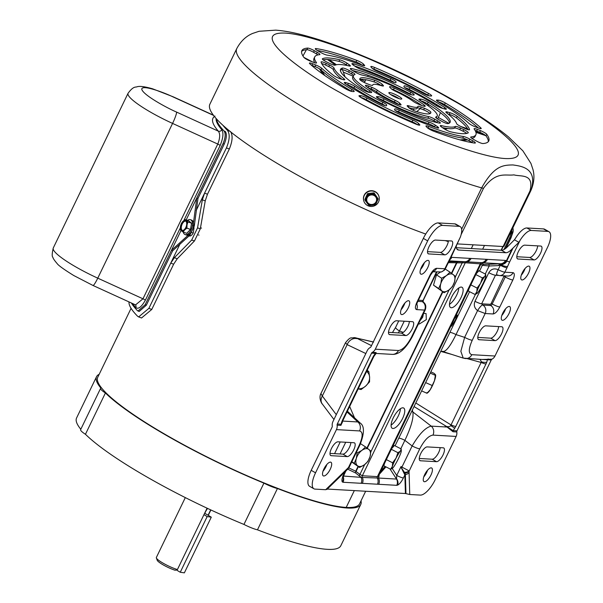 <?xml version="1.0" encoding="UTF-8"?>
<svg xmlns="http://www.w3.org/2000/svg" width="603" height="603" viewBox="0 0 603 603"><rect width="100%" height="100%" fill="white"/><g stroke="black" fill="none" stroke-linecap="round" stroke-linejoin="round"><path stroke-width="0.9" d="M210.681 509.867L208.08 515.248M185.309 497.603L156.35 557.496A14.208 2.367 25.8 0 0 156.365 557.941L157.202 560.255A12.414 2.073 25.8 0 0 163.368 564.981A12.414 2.073 25.8 0 0 175.209 570.272L177.418 569.549L207.078 508.193M156.365 557.941A14.208 2.367 25.8 0 0 163.421 563.353A14.208 2.367 25.8 0 0 177.418 569.549M203.957 514.653L207.168 516.575L211.291 517.163L204.786 513.289L205.133 512.573A26.841 23.427 98.2 0 1 207.583 508.427M322.65 73.996L319.462 68.802M303.897 57.383L312.814 62.071M321.603 70.461L324.7 75.45M335.404 65.079L327.474 59.531M306.399 49.725L302.962 55.996M347.094 89.651L346.635 88.34M340.944 72.074L340.371 70.43M329.155 59.644L336.451 64.747M342.429 69.647L345.067 76.913M348.029 85.053L348.225 85.588M349.959 90.367L350.185 90.993M376.845 79.483L376.166 78.247M373.86 74.041L373.234 72.903M370.076 71.636L369.662 72.435M368.199 75.254L367.589 76.423M365.87 79.724L364.393 82.558M361.815 87.518L361.197 88.694M359.742 91.498L359.32 92.312M374.455 104.764L374.576 104.085M375.104 101.002L375.217 100.302M376.438 93.163L376.656 91.89M377.877 84.729L378.066 83.636M376.574 74.275L377.169 75.352M379.483 79.573L380.109 80.712M380.176 94.272L380.033 95.251M379.521 98.764L379.468 99.171M424.504 103.271L426.638 103.294M432.773 103.362L434.725 103.384M402.857 118.437L403.43 117.969M406.007 115.851L406.61 115.346M409.233 113.183L409.957 112.595M412.919 110.153L414.434 108.902M419.613 104.636L420.065 104.266M432.577 130.512L432.871 129.849M437.672 118.979L440.454 112.671M437.612 105.133L435.532 105.11M429.464 105.043L427.06 105.02M420.321 108.555L416.748 111.63M413.914 114.073L413.123 114.758M410.53 116.997L409.904 117.532M407.379 119.711L406.814 120.201M460.609 126.411L467.634 128.756M475.594 131.409L483.463 134.032M432.23 130.61L433.813 130.18M485.784 135.645L475.948 132.366M447.622 128.507L444.893 129.276M437.348 131.409L435.547 131.914M460.104 139.919L466.315 139.331M467.589 139.926L462.147 140.461M379.046 196.714L378.963 196.42A7.907 7.718 165.3 0 0 364.189 195.191A7.907 7.718 165.3 0 0 363.669 200.445L363.745 200.739A7.907 7.718 -14.7 0 1 372.157 191.023A7.907 7.718 -14.7 0 1 378.526 201.967A7.907 7.718 -14.7 0 1 363.745 200.739M376.86 201.967A5.683 5.548 -14.7 0 1 376.792 202.103L375.503 204.809L368.991 205.563L365.132 200.422L367.785 194.528L374.297 193.774L378.156 198.915L376.792 202.103A5.683 5.548 -14.7 0 1 367.084 203.105A5.683 5.548 -14.7 0 1 371.071 194.264A5.683 5.548 -14.7 0 1 376.86 201.967M367.189 197.739A4.975 4.854 -14.7 0 1 376.476 198.508A4.975 4.854 -14.7 0 1 371.192 204.621A4.975 4.854 -14.7 0 1 367.189 197.739M366.843 200.98A4.975 4.854 165.3 0 0 376.121 201.681A4.975 4.854 165.3 0 0 376.46 198.447M365.132 200.422L364.883 199.48L367.536 193.586L374.048 192.832L378.156 198.915M374.048 192.832L374.297 193.774M367.536 193.586L367.785 194.528M400.957 452.559A9.957 1.176 -63 0 1 398.462 458.521A9.957 1.176 -63 0 1 397.294 460.843A9.957 1.176 -63 0 1 393.005 467.777A9.957 1.176 -63 0 1 392.47 468.282A9.957 1.176 -63 0 1 392.38 466.421A9.957 1.176 -63 0 1 396.043 458.129A9.957 1.176 -63 0 1 400.332 451.202A9.957 1.176 -63 0 1 401.304 450.916A9.957 1.176 -63 0 1 400.957 452.559M401.304 450.916L401.183 448.941L400.332 451.202L397.905 452.657L396.043 458.129L392.606 462.803L392.38 466.421L390.586 469.232L392.47 468.282M391.339 449.318L397.905 452.657M392.606 462.803L386.357 459.622M391.701 448.564L394.407 445.496L401.183 448.941M390.586 469.232L383.802 465.787L384.608 463.247M511.774 230.112A7.161 6.55 93.3 0 1 511.005 233.519M511.932 233.572L512.444 233.602L511.005 237.868A3.58 0.595 -154.2 0 1 510.673 237.951L505.578 248.489M512.444 233.602A7.161 6.55 -86.7 0 0 512.844 227.889M131.077 308.329L97.754 377.274A145.406 24.241 25.8 0 0 170.076 437.22A145.406 24.241 25.8 0 0 346.197 507.417L354.323 490.601L346.212 507.417A145.406 24.241 25.8 0 0 359.569 503.844L365.659 491.249M471.335 248.557L473.144 244.81M473.159 244.81L471.35 248.557M176.317 569.91L180.252 572.255L184.367 572.85L211.291 517.163M207.168 516.575L180.252 572.255M461.642 229.276L481.646 187.895C494.415 165.018 503.633 165.162 512.934 164.936C520.645 166.127 538.404 167.626 530.828 190.699L503.95 246.295A8.947 1.492 25.8 0 0 503.95 246.295L530.896 190.548C534.017 183.289 534.718 176.325 533.007 169.654L530.934 163.421L522.861 150.81L508.435 136.873C494.302 125.258 475.503 112.784 452.039 99.45C406.829 73.641 349.454 48.27 310.394 37.1C297.287 33.225 285.732 30.911 275.722 30.15L259.071 31.281L252.702 33.414C246.032 36.165 240.725 41.215 236.768 48.579A163.3 27.225 25.8 0 0 318 115.904A163.3 27.225 25.8 0 0 481.646 187.895A8.947 1.492 25.8 0 0 483.523 188.272C496.284 170.845 505.48 176.091 513.914 174.87C520.781 176.913 534.386 173.182 529.999 190.917A8.947 1.492 25.8 0 0 530.828 190.699L530.896 190.548M437.71 101.515L438.389 100.128A5.367 0.897 -154.2 0 1 444.886 102.714A5.367 0.897 -154.2 0 1 445.308 102.962A103.799 17.306 -154.2 0 1 480.795 127.866A5.367 0.897 -154.2 0 1 481.202 128.545A5.367 0.897 -154.2 0 1 477.908 127.866L474.825 126.638A5.367 0.897 -154.2 0 1 468.878 123.329A89.478 14.917 -154.2 0 0 438.675 102.133A5.367 0.897 -154.2 0 1 436.444 100.173A5.367 0.897 -154.2 0 1 436.934 100.045L436.647 100.641M478.518 128.1A103.799 17.306 25.8 0 0 444.547 104.553A5.367 0.897 25.8 0 0 444.117 104.304A5.367 0.897 25.8 0 0 438.11 101.779M444.72 107.538A82.317 13.726 -154.2 0 0 428.477 97.709A82.317 13.726 -154.2 0 0 409.934 87.752A5.367 0.897 -154.2 0 0 404.146 85.943A5.367 0.897 -154.2 0 0 404.138 85.95L403.912 86.508A5.367 0.897 -154.2 0 0 407.771 89.35A68.003 11.336 -154.2 0 1 422.711 97.377A68.003 11.336 -154.2 0 1 435.833 105.314A5.367 0.897 -154.2 0 0 442.218 108.291L444.675 109.007A5.367 0.897 -154.2 0 0 446.333 109.113A5.367 0.897 -154.2 0 0 444.72 107.538L444.087 108.834M443.024 108.525A82.317 13.726 25.8 0 0 427.708 99.299A82.317 13.726 25.8 0 0 409.166 89.342A5.367 0.897 25.8 0 0 404.809 87.571M390.955 78.616A5.367 0.897 -154.2 0 1 393.405 79.867A5.367 0.897 -154.2 0 1 396.081 82.068L395.854 82.626A5.367 0.897 -154.2 0 1 395.847 82.634A5.367 0.897 -154.2 0 1 391.324 81.435A68.003 11.336 -154.2 0 0 361.589 69.586A5.367 0.897 -154.2 0 1 355.265 66.451L353.124 64.951A5.367 0.897 -154.2 0 1 351.956 63.677A5.367 0.897 -154.2 0 1 354.097 63.933A82.317 13.726 -154.2 0 1 390.955 78.616L390.186 80.207A82.317 13.726 25.8 0 0 354.481 65.9M394.415 82.596A5.367 0.897 25.8 0 0 392.636 81.45A5.367 0.897 25.8 0 0 390.186 80.207M356.81 60.375A5.367 0.897 -154.2 0 1 360.963 62.328A5.367 0.897 -154.2 0 1 363.398 64.039L364.431 65.154A5.367 0.897 -154.2 0 1 364.664 65.659A5.367 0.897 -154.2 0 1 361.838 65.162A89.478 14.917 -154.2 0 0 327.105 55.114A5.367 0.897 -154.2 0 1 320.856 52.544L317.947 50.893A5.367 0.897 -154.2 0 1 315.271 48.677A5.367 0.897 -154.2 0 1 316.002 48.572A103.799 17.306 -154.2 0 1 356.81 60.375L356.041 61.966A103.799 17.306 25.8 0 0 317.238 50.471M362.313 65.328A5.367 0.897 25.8 0 0 360.195 63.918A5.367 0.897 25.8 0 0 356.041 61.966M339.745 59.78A5.367 0.897 -154.2 0 1 345.534 62.252A5.367 0.897 -154.2 0 1 347.026 63.187L349.167 64.687A5.367 0.897 -154.2 0 1 350.343 65.968A5.367 0.897 -154.2 0 1 349.152 65.983A68.003 11.336 -154.2 0 0 335.162 65.192A5.367 0.897 -154.2 0 1 330.075 63.601L326.826 62.034A5.367 0.897 -154.2 0 1 322.326 58.868A5.367 0.897 -154.2 0 1 322.409 58.793A82.317 13.726 -154.2 0 1 339.745 59.78L338.976 61.37A82.317 13.726 25.8 0 0 323.087 59.84M347.441 65.599L346.258 64.777A5.367 0.897 25.8 0 0 344.765 63.843A5.367 0.897 25.8 0 0 338.976 61.37M351.745 91.445A5.367 0.897 25.8 0 0 351.18 91.098L351.948 89.508A5.367 0.897 -154.2 0 1 354.18 91.468A5.367 0.897 -154.2 0 1 353.69 91.596L352.235 91.513A5.367 0.897 -154.2 0 1 345.315 88.679A103.799 17.306 -154.2 0 1 309.829 63.775A5.367 0.897 -154.2 0 1 309.422 63.096A5.367 0.897 -154.2 0 1 312.716 63.775L315.791 65.003A5.367 0.897 -154.2 0 1 319.5 66.782A5.367 0.897 -154.2 0 1 321.746 68.312L320.977 69.895A5.367 0.897 25.8 0 0 318.731 68.373A5.367 0.897 25.8 0 0 315.03 66.586L311.947 65.358A5.367 0.897 25.8 0 0 311.336 65.132M466.767 133.391A5.367 0.897 25.8 0 0 464.853 132.147A5.367 0.897 25.8 0 0 463.029 131.19L463.797 129.607A5.367 0.897 -154.2 0 1 465.622 130.557A5.367 0.897 -154.2 0 1 468.297 132.773A5.367 0.897 -154.2 0 1 468.214 132.848A82.317 13.726 -154.2 0 1 450.878 131.861A5.367 0.897 -154.2 0 1 443.597 128.454L441.456 126.954A5.367 0.897 -154.2 0 1 440.28 125.673A5.367 0.897 -154.2 0 1 441.471 125.658L441.004 126.615M410.711 92.229A5.367 0.897 -154.2 0 1 411.517 92.674A5.367 0.897 -154.2 0 1 414.186 94.882A5.367 0.897 -154.2 0 1 413.688 95.018L412.226 94.935A5.367 0.897 -154.2 0 1 406.58 92.809A46.529 7.756 -154.2 0 0 361.936 75.013A5.367 0.897 -154.2 0 1 355.921 72.496L352.981 70.822A5.367 0.897 -154.2 0 1 350.305 68.606A5.367 0.897 -154.2 0 1 351.255 68.531A60.843 10.145 -154.2 0 1 410.711 92.229L409.942 93.819A60.843 10.145 25.8 0 0 352.514 70.543M411.759 94.867A5.367 0.897 25.8 0 0 410.749 94.256A5.367 0.897 25.8 0 0 409.942 93.819M421.904 105.548A5.367 0.897 -154.2 0 0 425.198 106.226A5.367 0.897 -154.2 0 0 424.324 105.163A39.368 6.565 -154.2 0 0 411.171 96.721A39.368 6.565 -154.2 0 0 394.264 88.068A5.367 0.897 -154.2 0 0 389.576 86.787A5.367 0.897 -154.2 0 0 389.809 87.292L390.887 88.453A5.367 0.897 -154.2 0 0 395.455 91.264A25.055 4.176 -154.2 0 1 405.404 96.397A25.055 4.176 -154.2 0 1 413.289 101.41A5.367 0.897 -154.2 0 0 418.686 104.266L421.904 105.548A39.368 6.565 25.8 0 0 410.409 98.312A39.368 6.565 25.8 0 0 393.503 89.659A5.367 0.897 25.8 0 0 391.143 88.701M430.014 113.613A5.367 0.897 25.8 0 0 427.406 111.683A5.367 0.897 25.8 0 0 423.705 109.904L424.474 108.314A5.367 0.897 -154.2 0 1 428.175 110.093A5.367 0.897 -154.2 0 1 430.859 112.203A39.368 6.565 -154.2 0 1 430.761 112.957A39.368 6.565 -154.2 0 1 415.882 111.351A5.367 0.897 -154.2 0 1 408.472 107.402L407.394 106.241A5.367 0.897 -154.2 0 1 407.161 105.736A5.367 0.897 -154.2 0 1 409.053 105.909L408.382 107.296M398.711 104.53A5.367 0.897 25.8 0 0 396.533 103.068A5.367 0.897 25.8 0 0 394.4 101.967L395.169 100.377A5.367 0.897 -154.2 0 1 397.302 101.477A5.367 0.897 -154.2 0 1 399.736 103.188L399.035 104.636M400.505 104.982L400.814 104.349A5.367 0.897 -154.2 0 1 401.048 104.854A5.367 0.897 -154.2 0 1 396.359 103.573A39.368 6.565 -154.2 0 1 366.3 86.478A5.367 0.897 -154.2 0 1 365.426 85.415A5.367 0.897 -154.2 0 1 368.719 86.093L371.938 87.375A5.367 0.897 -154.2 0 1 375.639 89.161A5.367 0.897 -154.2 0 1 377.327 90.231L376.566 91.822A5.367 0.897 25.8 0 0 374.87 90.744A5.367 0.897 25.8 0 0 371.169 88.965L367.951 87.684A5.367 0.897 25.8 0 0 367.936 87.676M374.742 80.289A5.367 0.897 -154.2 0 1 379.709 82.528A5.367 0.897 -154.2 0 1 382.144 84.239L383.222 85.4A5.367 0.897 -154.2 0 1 383.463 85.905A5.367 0.897 -154.2 0 1 381.571 85.732A25.055 4.176 -154.2 0 0 372.752 84.917A25.055 4.176 -154.2 0 0 372.684 85.227A5.367 0.897 -154.2 0 1 372.669 85.287A5.367 0.897 -154.2 0 1 369.375 84.608L366.149 83.327A5.367 0.897 -154.2 0 1 359.765 79.438A39.368 6.565 -154.2 0 1 359.863 78.684A39.368 6.565 -154.2 0 1 374.742 80.289L373.973 81.88A39.368 6.565 25.8 0 0 359.84 79.619M381.141 85.596A5.367 0.897 25.8 0 0 378.94 84.118A5.367 0.897 25.8 0 0 373.973 81.88M420.246 100.535L420.924 99.133A5.367 0.897 -154.2 0 1 427.429 101.719A5.367 0.897 -154.2 0 1 428.16 102.156A60.843 10.145 -154.2 0 1 450.094 122.303A60.843 10.145 -154.2 0 1 448.067 123.6A5.367 0.897 -154.2 0 1 441.253 121.03L438.306 119.356A5.367 0.897 -154.2 0 1 435.637 117.14A5.367 0.897 -154.2 0 1 435.796 117.027L435.652 117.336M449.499 122.997A60.843 10.145 25.8 0 0 427.399 103.746A5.367 0.897 25.8 0 0 426.66 103.309A5.367 0.897 25.8 0 0 420.623 100.784M468.192 129.705A82.317 13.726 25.8 0 0 456.433 117.887A5.367 0.897 25.8 0 0 454.556 116.673A5.367 0.897 25.8 0 0 449.212 114.321L449.981 112.731A5.367 0.897 -154.2 0 1 455.325 115.083A5.367 0.897 -154.2 0 1 457.202 116.296A82.317 13.726 -154.2 0 1 469.541 129.592A5.367 0.897 -154.2 0 1 469.533 129.728A5.367 0.897 -154.2 0 1 464.363 128.22L461.107 126.653A5.367 0.897 -154.2 0 1 456.607 123.63A68.003 11.336 -154.2 0 0 446.65 112.904A5.367 0.897 -154.2 0 1 445.866 111.917A5.367 0.897 -154.2 0 1 447.524 112.015L446.974 113.153M488.257 141.728A103.799 17.306 25.8 0 0 485.98 135.871A5.367 0.897 25.8 0 0 483.41 134.002A5.367 0.897 25.8 0 0 479.709 132.223L480.478 130.632A5.367 0.897 -154.2 0 1 484.179 132.411A5.367 0.897 -154.2 0 1 486.742 134.281A103.799 17.306 -154.2 0 1 488.762 140.996A103.799 17.306 -154.2 0 1 482.98 143.544A5.367 0.897 -154.2 0 1 476.287 140.951L473.378 139.301A5.367 0.897 -154.2 0 1 470.702 137.085A5.367 0.897 -154.2 0 1 470.996 136.956L470.785 137.394M417.442 124.723A5.367 0.897 25.8 0 0 415.324 123.314A5.367 0.897 25.8 0 0 412.105 121.731L412.874 120.14A5.367 0.897 -154.2 0 1 416.093 121.723A5.367 0.897 -154.2 0 1 418.527 123.434L417.841 124.859M386.478 105.706L386.485 105.691A5.367 0.897 -154.2 0 1 386.478 105.698A5.367 0.897 -154.2 0 1 380.689 103.889A82.317 13.726 -154.2 0 1 345.903 84.103A5.367 0.897 -154.2 0 1 344.29 82.528A5.367 0.897 -154.2 0 1 345.941 82.634L348.406 83.35A5.367 0.897 -154.2 0 1 353.75 85.701A5.367 0.897 -154.2 0 1 354.79 86.327L354.021 87.917A5.367 0.897 25.8 0 0 352.981 87.292A5.367 0.897 25.8 0 0 347.637 84.933L346.831 84.699M385.046 105.661A5.367 0.897 25.8 0 0 383.267 104.515A5.367 0.897 25.8 0 0 382.091 103.882L382.852 102.291A5.367 0.897 -154.2 0 1 384.036 102.932A5.367 0.897 -154.2 0 1 386.711 105.133L386.395 105.781M343.491 79.732L343.974 78.737A5.367 0.897 -154.2 0 1 344.75 79.724A5.367 0.897 -154.2 0 1 343.099 79.626L340.642 78.91A5.367 0.897 -154.2 0 1 333.421 75.345A82.317 13.726 -154.2 0 1 321.082 62.049A5.367 0.897 -154.2 0 1 321.09 61.913A5.367 0.897 -154.2 0 1 326.261 63.421L329.517 64.988A5.367 0.897 -154.2 0 1 331.341 65.938A5.367 0.897 -154.2 0 1 334.017 68.011L333.248 69.601A5.367 0.897 25.8 0 0 330.572 67.528A5.367 0.897 25.8 0 0 328.748 66.579L325.492 65.011A5.367 0.897 25.8 0 0 321.663 63.526M428.529 93.42A5.367 0.897 -154.2 0 1 428.974 93.669A5.367 0.897 -154.2 0 1 431.642 95.877A5.367 0.897 -154.2 0 1 431.153 96.013L429.705 95.93A5.367 0.897 -154.2 0 1 423.66 93.593A89.478 14.917 -154.2 0 0 377.749 71.501A5.367 0.897 -154.2 0 1 372.096 68.207L371.064 67.091A5.367 0.897 -154.2 0 1 370.83 66.594A5.367 0.897 -154.2 0 1 374.591 67.461A103.799 17.306 -154.2 0 1 428.529 93.42L427.761 95.003A103.799 17.306 25.8 0 0 373.822 69.051A5.367 0.897 25.8 0 0 372.413 68.508M429.208 95.862A5.367 0.897 25.8 0 0 428.205 95.251A5.367 0.897 25.8 0 0 427.761 95.003M428.266 123.645L429.035 122.055A5.367 0.897 -154.2 0 1 433.859 124.256A5.367 0.897 -154.2 0 1 435.358 125.19L434.59 126.773A5.367 0.897 25.8 0 0 433.09 125.839A5.367 0.897 25.8 0 0 428.266 123.645A68.003 11.336 -154.2 0 1 398.53 111.796A5.367 0.897 25.8 0 0 395.44 110.635M398.199 95.983A7.161 1.191 -154.2 0 1 401.756 98.937A7.161 1.191 -154.2 0 1 392.425 95.658A7.161 1.191 -154.2 0 1 388.867 92.704A7.161 1.191 -154.2 0 1 398.199 95.983M399.269 98.711A7.161 1.191 25.8 0 0 397.43 97.573A7.161 1.191 25.8 0 0 390.586 94.52M236.768 48.579L209.889 104.183A163.3 27.225 25.8 0 0 291.121 171.508A163.3 27.225 25.8 0 0 425.726 234.047M351.18 91.098A89.478 14.917 -154.2 0 1 320.977 69.895M472.624 142.76A5.367 0.897 25.8 0 0 471.908 142.338L469.006 140.68A5.367 0.897 25.8 0 0 462.75 138.117A89.478 14.917 -154.2 0 1 428.017 128.07A5.367 0.897 25.8 0 0 427.542 127.904M463.029 131.19L459.78 129.63A5.367 0.897 25.8 0 0 454.692 128.04A68.003 11.336 -154.2 0 1 442.421 127.625M437.341 122.68A5.367 0.897 25.8 0 0 436.881 122.409L433.934 120.736A5.367 0.897 25.8 0 0 427.919 118.211A46.529 7.756 -154.2 0 1 383.274 100.422A5.367 0.897 25.8 0 0 378.096 98.364M424.474 108.314L421.248 107.032A5.367 0.897 -154.2 0 0 417.954 106.354A5.367 0.897 -154.2 0 0 417.939 106.414A25.055 4.176 -154.2 0 1 417.871 106.723L417.103 108.314A25.055 4.176 -154.2 0 1 408.713 107.628M423.705 109.904L420.479 108.615A5.367 0.897 25.8 0 0 417.329 107.831M394.4 101.967A25.055 4.176 -154.2 0 1 376.566 91.822M420.924 99.133L419.454 99.05A5.367 0.897 -154.2 0 0 418.964 99.178A5.367 0.897 -154.2 0 0 420.849 100.927A46.529 7.756 -154.2 0 1 437.205 116.07L436.436 117.66A46.529 7.756 -154.2 0 1 436.225 117.969M369.232 92.447A5.367 0.897 25.8 0 0 369.006 92.304A46.529 7.756 -154.2 0 1 352.649 77.161L353.418 75.571A46.529 7.756 -154.2 0 1 354.828 74.614A5.367 0.897 -154.2 0 0 354.986 74.501A5.367 0.897 -154.2 0 0 352.318 72.285L351.549 73.875L348.602 72.202A5.367 0.897 25.8 0 0 341.788 69.631A60.843 10.145 25.8 0 0 340.356 70.234M353.629 75.254A5.367 0.897 25.8 0 0 351.549 73.875M449.212 114.321L447.991 113.967M479.709 132.223L476.626 130.994A5.367 0.897 25.8 0 0 475.104 130.452M480.478 130.632L477.395 129.404A5.367 0.897 -154.2 0 0 474.101 128.725A5.367 0.897 -154.2 0 0 474.199 129.072A89.478 14.917 -154.2 0 1 475.873 134.763L475.104 136.353A89.478 14.917 -154.2 0 1 471.825 138.328M412.105 121.731A89.478 14.917 -154.2 0 1 366.194 99.638A5.367 0.897 25.8 0 0 360.647 97.369M382.091 103.882A68.003 11.336 -154.2 0 1 354.021 87.917M341.863 79.264A68.003 11.336 -154.2 0 1 333.248 69.601M314.751 62.772A89.478 14.917 -154.2 0 1 313.982 58.468L314.751 56.878A89.478 14.917 -154.2 0 1 319.628 54.685A5.367 0.897 -154.2 0 0 319.922 54.556A5.367 0.897 -154.2 0 0 317.246 52.34L316.477 53.931L313.575 52.273A5.367 0.897 25.8 0 0 306.874 49.687A103.799 17.306 25.8 0 0 301.598 51.496M318.03 54.903A5.367 0.897 25.8 0 0 316.477 53.931M435.374 127.323L434.59 126.773M438.389 100.128L436.934 100.045M351.948 89.508A89.478 14.917 -154.2 0 1 321.746 68.312M471.908 142.338L472.677 140.748L469.767 139.097L469.006 140.68M472.677 140.748A5.367 0.897 -154.2 0 1 475.352 142.964A5.367 0.897 -154.2 0 1 474.621 143.069A103.799 17.306 -154.2 0 1 433.813 131.266A5.367 0.897 -154.2 0 1 427.226 127.602L426.193 126.487A5.367 0.897 -154.2 0 1 425.959 125.982A5.367 0.897 -154.2 0 1 428.786 126.479L428.017 128.07M462.75 138.117L463.519 136.527A89.478 14.917 -154.2 0 1 428.786 126.479M463.519 136.527A5.367 0.897 -154.2 0 1 469.767 139.097M454.692 128.04L455.461 126.449A68.003 11.336 -154.2 0 1 441.471 125.658M455.461 126.449A5.367 0.897 -154.2 0 1 460.549 128.04L459.78 129.63M463.797 129.607L460.549 128.04M436.881 122.409L437.642 120.819A5.367 0.897 -154.2 0 1 440.318 123.035A5.367 0.897 -154.2 0 1 439.368 123.11A60.843 10.145 -154.2 0 1 379.913 99.412A5.367 0.897 -154.2 0 1 376.438 96.759A5.367 0.897 -154.2 0 1 376.935 96.623L378.398 96.706A5.367 0.897 -154.2 0 1 384.036 98.832L383.274 100.422M427.919 118.211L428.688 116.628A46.529 7.756 -154.2 0 1 384.036 98.832M428.688 116.628A5.367 0.897 -154.2 0 1 434.703 119.145L433.934 120.736M437.642 120.819L434.703 119.145M417.871 106.723A25.055 4.176 -154.2 0 1 409.053 105.909M400.814 104.349L399.736 103.188M395.169 100.377A25.055 4.176 -154.2 0 1 377.327 90.231M437.205 116.07A46.529 7.756 -154.2 0 1 435.796 117.027M352.318 72.285L349.371 70.611A5.367 0.897 -154.2 0 0 342.557 68.041A60.843 10.145 -154.2 0 0 340.529 69.337A60.843 10.145 -154.2 0 0 362.456 89.485A5.367 0.897 -154.2 0 0 369.699 92.508L371.162 92.591A5.367 0.897 -154.2 0 0 371.659 92.463A5.367 0.897 -154.2 0 0 369.775 90.714A46.529 7.756 -154.2 0 1 353.418 75.571M449.981 112.731L447.524 112.015M475.873 134.763A89.478 14.917 -154.2 0 1 470.996 136.956M419.258 125.175L419.56 124.55L418.527 123.434M419.56 124.55A5.367 0.897 -154.2 0 1 419.794 125.047A5.367 0.897 -154.2 0 1 416.032 124.18A103.799 17.306 -154.2 0 1 362.094 98.221A5.367 0.897 -154.2 0 1 358.981 95.764A5.367 0.897 -154.2 0 1 359.471 95.628L360.918 95.711A5.367 0.897 -154.2 0 1 366.963 98.048L366.194 99.638M412.874 120.14A89.478 14.917 -154.2 0 1 366.963 98.048M382.852 102.291A68.003 11.336 -154.2 0 1 354.79 86.327M386.485 105.691L386.711 105.133M343.974 78.737A68.003 11.336 -154.2 0 1 334.017 68.011M317.246 52.34L314.336 50.69A5.367 0.897 -154.2 0 0 307.643 48.097A103.799 17.306 -154.2 0 0 301.862 50.644A103.799 17.306 -154.2 0 0 303.882 57.36A5.367 0.897 -154.2 0 0 310.146 61.009L313.228 62.237A5.367 0.897 -154.2 0 0 316.522 62.916A5.367 0.897 -154.2 0 0 316.424 62.569A89.478 14.917 -154.2 0 1 314.751 56.878M436.941 127.844L437.499 126.69A5.367 0.897 -154.2 0 1 438.667 127.964A5.367 0.897 -154.2 0 1 436.527 127.708A82.317 13.726 -154.2 0 1 399.668 113.025A5.367 0.897 -154.2 0 1 394.543 109.573L394.769 109.015A5.367 0.897 -154.2 0 1 394.777 109.007A5.367 0.897 -154.2 0 1 399.292 110.206L398.53 111.796M429.035 122.055A68.003 11.336 -154.2 0 1 399.292 110.206M437.499 126.69L435.358 125.19M445.172 240.612A163.3 27.225 25.8 0 0 448.293 241.584M457.541 243.921L503.121 246.521A8.947 1.492 25.8 0 0 503.942 246.303M485.438 277.81A9.957 1.176 -63 0 1 482.935 283.772A9.957 1.176 -63 0 1 481.774 286.093A9.957 1.176 -63 0 1 477.486 293.02A9.957 1.176 -63 0 1 476.95 293.533A9.957 1.176 -63 0 1 476.86 291.671A9.957 1.176 -63 0 1 480.523 283.38A9.957 1.176 -63 0 1 484.812 276.453A9.957 1.176 -63 0 1 485.777 276.166A9.957 1.176 -63 0 1 485.438 277.81M485.777 276.166L485.664 274.192L484.812 276.453L482.385 277.908L480.523 283.38L477.086 288.053L476.86 291.671L475.058 294.483L476.95 293.533M475.812 274.569L482.385 277.908M477.086 288.053L470.83 284.872M476.182 273.815L478.88 270.747L485.664 274.192M475.058 294.483L468.282 291.038L469.081 288.49M370.023 456.652A9.957 5.894 -57.1 0 1 369.119 458.989A9.957 5.894 -57.1 0 1 364.355 464.823A9.957 5.894 -57.1 0 1 357.496 465.75A9.957 5.894 -57.1 0 1 356.305 458.506A9.957 5.894 -57.1 0 1 361.973 450.335A9.957 5.894 -57.1 0 1 368.832 449.408A9.957 5.894 -57.1 0 1 370.023 456.652L370.913 451.119L365.546 446.913L361.973 450.335L357.195 452.981L356.305 458.506L354.21 463.255L359.576 467.468L364.355 464.823L367.928 461.401L370.023 456.652M356.343 452.431L357.195 452.981M354.21 463.255L351.843 461.725M360.541 443.672L365.546 446.913M359.576 467.468L351.715 462.004M427.082 393.216L428.062 392.455A9.957 1.892 -66.1 0 0 430.248 389.689A9.957 1.892 -66.1 0 0 434.462 380.742A9.957 1.892 -66.1 0 0 435.668 375.307L435.645 375.036M430.821 371.863L433.979 373.265L435.494 374.682L434.462 380.742L430.248 389.689L426.984 393.277L427.067 392.568M435.494 374.682L435.411 375.383L430.233 373.084M431.914 385.392L425.635 382.604M426.984 393.277L421.625 390.895M358.159 388.905L361.099 389.523L365.735 386.01L369.556 381.835L369.601 377.048A9.957 8.027 -50.9 0 1 368.523 382.294A9.957 8.027 -50.9 0 1 365.735 386.01A9.957 8.027 -50.9 0 1 358.205 388.807M366.564 371.523A9.957 8.027 -50.9 0 1 369.601 377.048L368.825 371.591L366.73 371.177M368.825 371.591L367.174 370.25M180.327 227.874L145.353 300.219C141.517 306.98 138.328 309.452 135.781 307.636A2.683 2.465 139 0 0 135.487 304.937L142.971 298.802L217.773 144.064C220.103 138.102 220.283 133.798 218.324 131.153L176.558 112.075C166.941 107.96 143.484 95.206 141.803 89.425C141.027 84.051 163.496 92.274 173.242 97A10.379 1.334 -65.5 0 0 173.099 96.774L152.695 88.845C145.195 86.674 140.054 85.958 137.28 86.696C135.675 87.578 133.7 85.588 128.07 93.269L53.268 247.999A47.064 7.847 25.8 0 0 76.679 267.408A47.064 7.847 25.8 0 0 97.769 278.156L172.571 123.419A47.064 7.847 -154.2 0 1 151.481 112.671A47.064 7.847 -154.2 0 1 128.07 93.269M216.108 118.474A151.76 25.296 25.8 0 0 221.798 129.713A2.683 2.465 -41 0 1 218.324 131.153C211.909 123.698 210.801 118.678 215.007 116.078M221.798 129.713C223.728 132.818 223.178 138.079 220.148 145.489L183.862 220.555M186.139 219.959L223.042 143.612C225.469 137.793 225.824 133.595 224.105 131.032A151.76 25.296 -154.2 0 1 216.5 118.919M131.416 303.015A151.76 25.296 25.8 0 0 137.326 310.545L137.997 310.997L145.172 304.703L181.043 230.497M193.465 222.854L196.782 197.95L197.965 198.425L224.241 144.072C226.66 138.245 227.014 134.054 225.303 131.492L224.105 131.032M137.997 310.997L139.187 311.457L146.363 305.163L172.639 250.81L171.433 250.373L189.741 233.791M172.639 250.81L189.915 235.125L194.294 226.057L197.965 198.425M185.068 234.567L186.199 234.974A7.907 4.146 -70.2 0 0 192.184 230.369A7.907 4.146 -70.2 0 0 191.566 220.095L190.435 219.688A7.907 4.146 109.8 0 1 191.053 229.962A7.907 4.146 109.8 0 1 185.068 234.567A7.907 4.146 109.8 0 1 183.229 232.087M187.028 224.889A5.683 2.977 109.8 0 1 186.116 227.723A5.683 2.977 109.8 0 1 184.608 229.947L183.116 232.042L181.33 230.745L180.357 229.735L180.47 226.487L181.397 223.525L182.89 221.422L185.196 219.62L187.955 221.927L187.028 224.889L186.915 228.138L184.608 229.947A5.683 2.977 109.8 0 1 181.33 230.745A5.683 2.977 109.8 0 1 180.47 226.487A5.683 2.977 109.8 0 1 182.89 221.422A5.683 2.977 109.8 0 1 186.169 220.623A5.683 2.977 109.8 0 1 187.028 224.889M181.676 223.901A4.975 2.608 109.8 0 1 185.438 221.007A4.975 2.608 109.8 0 1 185.822 227.467A4.975 2.608 109.8 0 1 182.061 230.361A4.975 2.608 109.8 0 1 181.676 223.901M185.679 221.12A4.975 2.608 -70.2 0 0 182.174 224.082A4.975 2.608 -70.2 0 0 182.325 230.429M187.435 220.427A7.907 4.146 109.8 0 1 190.435 219.688M185.196 219.62L188.792 220.917L191.55 223.223L190.51 229.434L186.711 233.346L183.116 232.042M190.51 229.434L186.915 228.138M191.55 223.223L187.955 221.927M419.982 320.773L422.688 317.276L423.562 313.372L426.065 313.537L426.321 319.628L419.251 324.052L418.663 323.51M329.977 453.396L342.903 454.134A7.816 2.872 119.6 0 0 349.401 447.381A7.816 2.872 119.6 0 0 350.848 442.557M347.245 456.599A7.816 2.872 119.6 0 0 353.742 449.846A7.816 2.872 119.6 0 0 354.458 442.873A7.816 2.872 119.6 0 0 353.946 442.73L337.921 441.818A7.816 2.872 119.6 0 0 331.74 447.954A7.816 2.872 119.6 0 0 330.708 455.544A7.816 2.872 119.6 0 0 331.22 455.687L347.245 456.599L342.903 454.134M323.027 471.177A7.816 2.872 119.6 0 0 325.914 466.767A7.816 2.872 119.6 0 0 326.841 464.468M330.256 469.24A7.816 2.872 119.6 0 0 330.972 462.267A7.816 2.872 119.6 0 0 323.962 468.878A7.816 2.872 119.6 0 0 323.246 475.85A7.816 2.872 119.6 0 0 330.256 469.24M409.369 321.497A7.816 2.872 -60.4 0 1 407.922 326.321A7.816 2.872 -60.4 0 1 401.425 333.082L388.498 332.343M405.766 335.547A7.816 2.872 119.6 0 0 412.264 328.793A7.816 2.872 119.6 0 0 412.98 321.821A7.816 2.872 119.6 0 0 412.467 321.678L396.442 320.766A7.816 2.872 119.6 0 0 390.262 326.894A7.816 2.872 119.6 0 0 389.229 334.492A7.816 2.872 119.6 0 0 389.742 334.635L405.766 335.547L401.425 333.082M448.383 240.793A7.816 2.872 -60.4 0 1 446.936 245.617A7.816 2.872 -60.4 0 1 440.439 252.378L427.512 251.639M444.773 254.843A7.816 2.872 119.6 0 0 451.278 248.089A7.816 2.872 119.6 0 0 451.994 241.117A7.816 2.872 119.6 0 0 451.481 240.974L435.456 240.062A7.816 2.872 119.6 0 0 429.268 246.19A7.816 2.872 119.6 0 0 428.243 253.788A7.816 2.872 119.6 0 0 428.756 253.931L444.773 254.843L440.439 252.378M404.869 303.068A7.816 2.872 -60.4 0 1 403.942 305.367A7.816 2.872 -60.4 0 1 401.055 309.776M408.284 307.832A7.816 2.872 119.6 0 0 409 300.859A7.816 2.872 119.6 0 0 401.982 307.477A7.816 2.872 119.6 0 0 401.274 314.442A7.816 2.872 119.6 0 0 408.284 307.832M424.376 262.712A7.816 2.872 -60.4 0 1 423.449 265.011A7.816 2.872 -60.4 0 1 420.562 269.42M427.791 267.483A7.816 2.872 119.6 0 0 428.507 260.511A7.816 2.872 119.6 0 0 421.489 267.121A7.816 2.872 119.6 0 0 420.781 274.094A7.816 2.872 119.6 0 0 427.791 267.483M391.098 425.123A11.63 4.274 119.6 0 0 398.281 415.942A11.63 4.274 119.6 0 0 400.43 408.706M393.246 417.879A11.63 4.274 -60.4 0 1 403.686 408.035A11.63 4.274 -60.4 0 1 402.623 418.414A11.63 4.274 -60.4 0 1 392.184 428.258A11.63 4.274 -60.4 0 1 393.246 417.879M449.461 304.379A11.63 4.274 119.6 0 0 456.644 295.206A11.63 4.274 119.6 0 0 458.8 287.97M451.617 297.143A11.63 4.274 -60.4 0 1 462.056 287.299A11.63 4.274 -60.4 0 1 460.986 297.678A11.63 4.274 -60.4 0 1 450.554 307.522A11.63 4.274 -60.4 0 1 451.617 297.143M440.122 447.637A7.816 2.872 -60.4 0 1 438.683 452.461A7.816 2.872 -60.4 0 1 432.185 459.215L419.258 458.484M436.519 461.687A7.816 2.872 119.6 0 0 443.024 454.933A7.816 2.872 119.6 0 0 443.74 447.961A7.816 2.872 119.6 0 0 443.228 447.818L427.203 446.906A7.816 2.872 119.6 0 0 421.015 453.034A7.816 2.872 119.6 0 0 419.99 460.632A7.816 2.872 119.6 0 0 420.495 460.775L436.519 461.687L432.185 459.215M427.572 470.204A7.816 2.872 -60.4 0 1 426.638 472.503A7.816 2.872 -60.4 0 1 423.751 476.913M430.979 474.976A7.816 2.872 119.6 0 0 431.695 468.003A7.816 2.872 119.6 0 0 424.685 474.614A7.816 2.872 119.6 0 0 423.969 481.586A7.816 2.872 119.6 0 0 430.979 474.976M498.643 326.585A7.816 2.872 -60.4 0 1 497.204 331.409A7.816 2.872 -60.4 0 1 490.699 338.162L477.78 337.424M495.04 340.635A7.816 2.872 119.6 0 0 501.545 333.874A7.816 2.872 119.6 0 0 502.254 326.901A7.816 2.872 119.6 0 0 501.749 326.758L485.724 325.846A7.816 2.872 119.6 0 0 479.536 331.982A7.816 2.872 119.6 0 0 478.511 339.572A7.816 2.872 119.6 0 0 479.016 339.715L495.04 340.635L490.699 338.162M537.657 245.881A7.816 2.872 -60.4 0 1 536.218 250.705A7.816 2.872 -60.4 0 1 529.713 257.458L516.794 256.727M534.054 259.931A7.816 2.872 119.6 0 0 540.552 253.17A7.816 2.872 119.6 0 0 541.268 246.205A7.816 2.872 119.6 0 0 540.763 246.054L524.738 245.142A7.816 2.872 119.6 0 0 518.55 251.278A7.816 2.872 119.6 0 0 517.517 258.868A7.816 2.872 119.6 0 0 518.03 259.019L534.054 259.931L529.713 257.458M505.593 308.804A7.816 2.872 -60.4 0 1 504.666 311.103A7.816 2.872 -60.4 0 1 501.779 315.512M509.007 313.568A7.816 2.872 119.6 0 0 509.723 306.595A7.816 2.872 119.6 0 0 502.714 313.213A7.816 2.872 119.6 0 0 501.998 320.178A7.816 2.872 119.6 0 0 509.007 313.568M525.1 268.448A7.816 2.872 -60.4 0 1 524.173 270.747A7.816 2.872 -60.4 0 1 521.286 275.156M528.514 273.219A7.816 2.872 119.6 0 0 529.23 266.247A7.816 2.872 119.6 0 0 522.221 272.858A7.816 2.872 119.6 0 0 521.505 279.83A7.816 2.872 119.6 0 0 528.514 273.219M454.692 318.263L457.217 315.022L455.393 319.944L451.541 326.185L451.964 323.909M348.775 467.883L355.725 471.222L355.619 472.986L347.727 469.172M448.918 261.657L457.715 261.792L456.494 262.78L448.383 262.667M349.665 406.482L354.519 417.789M343.258 476.92A6.264 5.729 93.3 0 1 343.032 482.264L361.107 483.297A6.264 5.729 -86.7 0 0 360.903 477.041L359.448 476.053A1.786 1.138 128.6 0 1 359.938 474.395L362.328 475.759L465.29 262.765L462.2 262.848A1.786 0.972 89.6 0 1 463.044 261.755L464.973 261.755A6.264 5.729 -86.7 0 0 469.835 258.378L487.397 259.38A6.264 5.729 93.3 0 1 482.543 262.757L500.611 263.782A6.264 5.729 -86.7 0 0 505.472 260.413L487.397 259.38M358.355 466.677L356.109 471.327A1.786 1.138 -51.4 0 0 355.619 472.986L359.448 476.053M347.019 411.947L357.835 421.957L360.217 423.065M451.443 273.227L456.494 262.78L456.878 262.885A1.786 0.972 89.6 0 1 457.715 261.792L463.044 261.755M344.954 471.893L343.665 474.561A6.264 1.048 25.8 0 0 344.245 474.403L345.903 470.973M347.562 469.338A6.264 3.475 44.9 0 0 348.187 467.8L349.356 466.88L348.255 468.576L346.145 470.739A6.264 3.603 -134.2 0 0 346.838 469.126L325.68 489.711L315.083 489.108A17.894 6.58 -60.4 0 1 313.914 488.777A17.894 6.58 -60.4 0 1 315.55 472.812L336.436 429.615L359.592 430.934C363.104 431.959 362.968 436.768 359.177 445.376L348.511 467.438A6.264 2.578 39.9 0 1 348.255 468.576M349.356 466.88L359.833 445.202A7.161 1.191 -154.2 0 1 359.177 445.376M343.22 419.801L373.4 357.375A7.161 1.191 -154.2 0 1 372.744 357.556L342.564 419.982A7.161 1.191 25.8 0 0 343.22 419.801L342.685 421.067L357.835 421.957A7.161 6.55 93.3 0 1 359.592 430.934M342.406 421.957L340.914 425.356A1.786 1.636 93.3 0 1 341.087 424.241L342.293 422.567M315.55 472.812L311.208 470.34L332.095 427.143A1.786 1.636 93.3 0 0 332.268 426.027A7.161 6.55 93.3 0 1 332.954 421.557L367.219 350.675A7.161 6.55 93.3 0 1 370.219 347.516A1.786 1.636 93.3 0 0 370.966 346.725L423.336 238.396L427.678 240.868L375.307 349.197A7.161 6.55 93.3 0 1 372.307 352.348A1.786 1.636 -86.7 0 0 371.561 353.139L337.288 424.022A1.786 1.636 -86.7 0 0 337.122 425.145A7.161 6.55 93.3 0 1 336.436 429.615M375.782 353.433L375.352 353.358A1.786 1.636 93.3 0 1 376.106 352.567L376.084 353.426M436.451 271.983L422.492 301.598A6.264 3.136 -51.7 0 1 423.185 301.922C423.306 302.337 427.21 303.987 425.243 309.889L412.324 336.625C405.729 348.798 399.043 354.715 392.274 354.368L392.274 354.368A7.161 6.55 -86.7 0 0 398.47 350.516L375.307 349.197M412.324 336.625A7.161 1.191 -154.2 0 1 411.668 336.798C407.153 345.368 402.751 349.936 398.47 350.516M423.185 301.922L423.261 300.317L436.941 272.013M425.243 309.889L424.587 310.07L411.668 336.798M427.678 240.868A17.894 6.58 -60.4 0 1 442.564 225.394L459.154 226.336A16.108 5.917 -60.4 0 1 460.202 226.63A16.108 5.917 -60.4 0 1 460.436 236.896L450.011 258.468A6.264 1.048 -154.2 0 0 450.584 258.31L447.562 264.22A6.264 1.048 -154.2 0 1 446.989 264.378L444.856 268.78A6.264 1.048 25.8 0 0 445.436 268.629L444.366 270.182L441.411 271.953L432.743 271.772M469.835 258.378L451.76 257.353A6.264 5.729 93.3 0 1 449.966 259.576M336.286 414.653L322.311 396.028A8.947 7.1 -36.9 0 0 322.258 403.927L322.258 403.927C322.326 404.568 318.263 398.357 320.924 393.548L322.311 396.028L347.155 344.637L345.481 342.745M373.272 341.961A10.741 5.804 -77.2 0 0 372.933 341.863L356.373 338.034L373.596 342.089M398.229 332.894L399.495 330.987A10.741 1.786 -154.2 0 1 395.598 327.414L398.749 320.894M361.107 483.297L362.35 483.35A6.264 5.729 -86.7 0 0 362.335 477.448L343.537 476.053M327.308 489.063L405.42 493.51L404.862 474.93L401.312 467.807M404.545 473.521A0.897 0.686 146.7 0 1 404.997 473.219L405.389 474.644A0.897 0.716 178.3 0 0 404.862 474.93L403.392 477.96A6.264 1.048 -154.2 0 1 396.729 475.435L396.54 479.068A6.264 5.729 -86.7 0 1 396.744 485.325L362.35 483.35M422.492 301.598L422.213 301.628A6.264 5.729 93.3 0 1 424.587 310.07L416.665 309.618C414.932 309.053 415 306.603 416.877 302.284L429.939 275.277C432.223 270.973 434.462 268.652 436.632 268.312L444.856 268.78A6.264 5.729 93.3 0 1 439.436 272.157M448.119 263.149L447.69 263.014L446.989 264.378M512.791 248.519L506.731 261.046C506.226 262.757 504.372 264.054 501.161 264.951L498.168 265.599L489.169 265.983A1.786 0.46 87.5 0 0 488.656 264.302L500.611 263.782L498.168 265.599L501.025 264.551L506.731 261.046A6.264 1.048 25.8 0 0 509.671 261.868L520.095 240.296L518.889 242.323L512.098 248.964A15.211 5.593 -60.4 0 1 505.796 252.74L458.672 250.057A15.211 5.593 -60.4 0 1 457.685 249.77A15.211 5.593 -60.4 0 1 456.26 246.582M449.325 260.865L466.571 261.808A6.264 5.729 -86.7 0 0 471.056 258.468M356.064 337.891L353.825 337.62A8.947 8.434 89.9 0 1 356.373 338.034L371.493 345.647M365.825 353.546L347.155 344.637A8.947 7.53 -64.5 0 1 356.78 338.63M378.669 484.299A6.264 5.729 -86.7 0 0 378.465 478.043L362.335 477.448A1.786 1.636 -86.7 0 1 362.328 475.759L377.425 476.619L378.609 475.458M405.962 493.631L409.746 494.498L409.09 472.669A6.264 4.99 178.3 0 1 405.389 474.644L405.962 493.631L405.42 493.51M409.746 494.498L420.351 495.101A17.894 6.58 -60.4 0 0 435.238 479.626L456.124 436.429A7.161 6.55 -86.7 0 0 456.81 431.959L453.011 431.74L447.034 427.037A1.786 0.663 120 0 1 446.974 426.743L453.185 430.625A1.786 1.636 -86.7 0 0 453.011 431.74M325.68 489.711L326.939 489.131M311.208 470.34A17.894 6.58 119.6 0 0 309.573 486.304L313.914 488.777M460.202 226.63L455.86 224.165A16.108 5.917 119.6 0 0 454.813 223.864L438.23 222.922A17.894 6.58 119.6 0 0 423.336 238.396M450.584 258.31L460.436 236.896M505.796 252.74L501.455 250.268L456.396 247.705M501.455 250.268A15.211 5.593 119.6 0 0 507.756 246.499L514.434 239.79L518.889 242.323M486.154 259.328A6.264 5.729 93.3 0 1 481.669 262.674L482.43 262.855A1.786 1.764 75.2 0 0 482.031 262.916L481.021 263.805L378.435 476.001M480.877 263.91L465.29 262.765A1.786 1.636 93.3 0 1 466.571 261.808L481.669 262.674A1.786 1.636 -86.7 0 0 480.387 263.624L377.425 476.619A1.786 1.636 -86.7 0 0 377.425 478.307A6.264 5.729 -86.7 0 1 377.448 484.209M389.975 468.923L396.54 479.068L378.465 478.043L378.835 477.154A1.786 1.598 8.8 0 1 378.45 475.986M401.877 467.084A6.264 1.168 -56.8 0 0 401.477 467.762L401.598 468.086A6.264 1.387 -69 0 1 401.915 467.099L401.033 466.526L396.729 475.435L392.206 468.456M401.598 468.086L404.997 473.219A6.264 4.899 179.9 0 0 409.068 471.267L419.763 448.828A7.161 1.191 -154.2 0 1 412.143 445.949C419.175 434.024 425.53 427.421 431.205 426.133A7.161 6.55 93.3 0 1 432.962 435.11L456.124 436.429M520.095 240.296A16.108 5.917 -60.4 0 1 531.251 230.444L547.833 231.386A17.894 6.58 -60.4 0 1 549.001 231.718A17.894 6.58 -60.4 0 1 547.366 247.682L494.995 356.011L471.84 354.692A7.161 6.55 93.3 0 1 465.644 358.551L465.644 358.551A7.161 6.55 93.3 0 1 464.031 358.235M549.001 231.718L544.66 229.246A17.894 6.58 119.6 0 0 543.491 228.914L526.909 227.972A16.108 5.917 119.6 0 0 515.753 237.831L514.434 239.79M378.835 477.154L379.257 474.312A1.786 1.598 -171.2 0 0 379.272 474.335L385.958 466.88M380.561 471.614L385.061 466.428M411.834 411.14A5.367 5.073 167.9 0 0 412.836 411.955C413.801 417.691 411.148 427.158 404.884 440.341L412.143 445.949L401.915 467.099L409.098 470.89A6.264 4.259 8.2 0 1 404.409 472.307M398.734 438.245A5.367 0.897 -154.2 0 1 404.884 440.341L400.814 448.76M449.853 332.494A5.367 0.897 25.8 0 1 456.004 334.59L464.634 337.371A7.161 1.191 25.8 0 0 472.255 340.25L485.174 313.515L477.568 310.605L464.634 337.371L460.85 351.293L463.217 358.099L482.136 359.486L491.995 359.169A7.161 6.55 -86.7 0 0 494.995 356.011M491.995 359.169A1.786 1.636 -86.7 0 0 491.249 359.953L487.45 359.742A1.786 1.636 93.3 0 1 488.204 358.951M415.784 402.97L450.961 424.889A7.161 1.191 25.8 0 0 455.793 426.427L453.185 430.625L456.976 430.844L491.249 359.953M456.976 430.844A1.786 1.636 -86.7 0 0 456.81 431.959M501.025 264.551L501.161 264.951A6.264 1.824 22.7 0 0 507.583 266.428L509.671 261.868M488.656 264.302L483.847 264.333A1.786 1.786 43.6 0 0 482.611 264.883L482.37 265.23L480.787 264.295M485.294 274.003L489.169 265.983L482.294 265.343M479.973 359.365L481.511 361.853A7.161 2.759 20.1 0 0 486.787 362.086L485.973 364.001A7.161 1.191 -154.2 0 1 481.141 362.463L450.705 425.575C449.695 426.924 447.81 427.03 445.067 425.891L447.034 427.037L431.205 426.133L412.836 411.955L412.354 410.07M505.593 275.918A1.786 0.656 -60.4 0 1 505.261 276.973L492.206 303.98A1.786 0.656 -60.4 0 1 490.721 305.525L482.799 305.08A6.264 5.729 93.3 0 1 485.174 313.515L493.096 313.967C495.274 313.628 497.505 311.306 499.797 307.002L512.851 279.996C514.728 275.677 514.796 273.227 513.063 272.662L504.839 272.194A6.264 5.729 93.3 0 1 499.42 275.571L496.857 274.855A6.264 1.274 117.8 0 1 498.168 269.677L500.302 265.267A6.264 1.048 25.8 0 0 506.972 267.792L507.583 266.428M463.217 358.099L442.851 351.549L440.703 351.428M475.473 294.324L456.004 334.59C449.808 347.185 445.202 352.725 442.203 351.21M414.05 406.565L446.974 426.743M486.787 362.086L487.45 359.742L480.614 359.403M498.236 275.39L495.47 275.232L497.091 274.878M482.799 305.08L481.646 303.829L490.382 304.319L491.128 303.55L504.206 275.729M482.37 305.012A6.264 1.161 123.7 0 0 477.568 310.605C474.41 308.11 473.551 305.012 474.983 301.304L488.807 272.707A6.264 1.048 25.8 0 0 495.47 275.232L481.646 303.829A6.264 1.048 -154.2 0 1 474.983 301.304M481.511 361.853L481.141 362.463L467.167 358.634M188.566 235.667C190.156 236.587 191.731 235.66 193.292 232.894L194.038 227.678M129.004 301.915A150.328 25.062 25.8 0 0 137.612 316.258L138.63 316.914L148.873 308.367L180.078 243.808M196.148 210.56L226.434 147.916C229.713 139.851 230.06 134.009 227.467 130.384A150.328 25.062 -154.2 0 1 222.914 125.281M189.749 235.268L190.473 235.901M226.434 147.916L229.344 148.979L207.462 194.241L204.59 193.103L202.344 199.849L197.573 227.821L191.648 240.077L174.388 257.677L170.717 263.179L173.656 264.174L151.775 309.437L141.539 317.985L138.63 316.914M229.344 148.979C232.615 140.921 232.962 135.08 230.384 131.454M207.462 194.241L205.239 200.852L200.294 228.891L194.475 240.921L177.244 258.762L173.656 264.174M174.388 257.677L177.244 258.762M205.239 200.852L202.344 199.849M501.078 250.245L502.887 246.506M361.009 500.867A146.748 24.467 -154.2 0 1 360.775 504.425A146.748 24.467 -154.2 0 1 277.44 488.513A15.211 2.533 -154.2 0 1 263.918 483.131A146.748 24.467 -154.2 0 1 105.412 392.975A15.211 2.533 -154.2 0 1 100.595 388.355A15.211 2.533 -154.2 0 1 100.889 388.098A146.748 24.467 -154.2 0 1 96.54 376.687A146.748 24.467 -154.2 0 1 99.186 374.297M96.54 376.687L76.573 417.992A146.748 24.467 25.8 0 0 80.817 429.276M100.595 388.355L80.629 429.66A15.211 2.533 25.8 0 0 85.445 434.281A146.748 24.467 25.8 0 0 243.951 524.429A15.211 2.533 25.8 0 0 257.466 529.818A146.748 24.467 25.8 0 0 340.808 545.73L360.775 504.425M277.44 488.513L257.466 529.818M263.918 483.131L243.951 524.429M105.412 392.975L85.445 434.281M503.95 249.574L509.595 237.891L510.673 237.951A12.527 11.465 93.3 0 0 511.849 229.954M510.929 231.854A12.527 11.465 93.3 0 1 509.595 237.891M501.395 250.268L503.204 246.521M399.638 112.294A11.63 1.937 -154.2 0 1 397.596 111.985M378.986 102.284L378.337 102.691M376.453 105.058L376.174 105.638M381.518 104.296A11.63 1.937 -154.2 0 1 379.717 102.661M399.729 117.02A13.424 2.239 25.8 0 0 400.098 116.756L400.211 116.53M454.504 281.903A9.957 5.894 -57.1 0 1 453.599 284.232A9.957 5.894 -57.1 0 1 448.836 290.073A9.957 5.894 -57.1 0 1 441.976 291A9.957 5.894 -57.1 0 1 440.778 283.757A9.957 5.894 -57.1 0 1 446.446 275.586A9.957 5.894 -57.1 0 1 453.313 274.659A9.957 5.894 -57.1 0 1 454.504 281.903L455.393 276.37L450.026 272.164L446.446 275.586L441.675 278.232L440.778 283.757L438.69 288.505L444.057 292.719L448.836 290.073L452.408 286.651L454.504 281.903M438.69 288.505L433.504 285.151L436.489 274.878L441.675 278.232M445.21 269.044L450.026 272.164M436.489 274.878L440.25 272.149M444.057 292.719L433.504 285.151M448.858 123.351A161.506 26.924 25.8 0 0 438.336 117.472M365.034 81.33A161.506 26.924 25.8 0 0 360.602 79.392M353.124 76.189A161.506 26.924 25.8 0 0 343.326 72.119M450.29 98.952C484.767 117.427 544.81 160.029 505.623 158.566C487.397 157.752 449.642 144.916 417.517 130.964C384.503 116.311 358.777 103.55 340.333 92.689C305.857 74.214 245.813 31.612 285 33.075C303.226 33.889 340.981 46.725 373.106 60.677C406.12 75.33 431.846 88.091 450.29 98.952M409.934 87.752L409.166 89.342M315.791 65.003L315.03 66.586M394.264 88.068L393.503 89.659M371.938 87.375L371.169 88.965M348.406 83.35L347.637 84.933M329.517 64.988L328.748 66.579M445.308 102.962L444.547 104.553M480.795 127.866L480.418 128.643M396.081 82.068L395.764 82.717M354.097 63.933L353.486 65.199M316.002 48.572L315.64 49.318M363.398 64.039L362.712 65.463M364.431 65.154L364.122 65.787M347.026 63.187L346.258 64.777M349.167 64.687L348.602 65.855M312.716 63.775L311.947 65.358M377.719 98.108L378.398 96.706M376.935 96.623L376.641 97.226M351.255 68.531L350.84 69.39M424.324 105.163L423.819 106.196M421.248 107.032L420.479 108.615M430.859 112.203L430.233 113.5M368.719 86.093L367.951 87.684M382.92 86.033L383.222 85.4M382.144 84.239L381.443 85.694M419.454 99.05L419.168 99.646M428.16 102.156L427.399 103.746M342.557 68.041L341.788 69.631M349.371 70.611L348.602 72.202M369.006 92.304L369.775 90.714M457.202 116.296L456.433 117.887M477.395 129.404L476.626 130.994M486.742 134.281L485.98 135.871M359.471 95.628L359.184 96.231M360.918 95.711L360.247 97.106M345.398 83.764L345.941 82.634M326.261 63.421L325.492 65.011M307.643 48.097L306.874 49.687M314.336 50.69L313.575 52.273M316.191 63.051L316.424 62.569M374.591 67.461L373.822 69.051M461.137 234.582L483.523 188.272M529.999 190.917L503.121 246.521M220.148 145.489A2.683 0.445 -154.2 0 0 217.773 144.064L172.571 123.419A10.379 1.334 -65.5 0 0 176.558 112.075M135.253 304.764L92.99 285.468A10.379 1.334 -65.5 0 0 97.769 278.156L142.971 298.802A2.683 0.445 25.8 0 1 145.353 300.219M173.242 97L213.568 115.414M135.781 307.636A151.76 25.296 -154.2 0 1 132.645 303.573M223.042 143.612L224.241 144.072M145.172 304.703L146.363 305.163M194.294 226.057L193.179 225.628M188.769 234.755L189.915 235.125M364.679 464.581L359.938 474.395L355.725 471.222L358.031 466.466M366.963 447.976L442.504 291.709M455.34 277.041L462.2 262.848L456.878 262.885L451.76 273.468M442.836 291.927L367.28 448.217M370.868 451.79L449.16 289.824M340.914 425.356L337.122 425.145M372.307 352.348L376.106 352.567M418.376 300.219L422.688 300.467A6.264 1.048 25.8 0 0 423.261 300.317M340.047 453.969L345.707 442.263M403.264 332.374L399.495 330.987L404.229 321.211M343.665 474.561C341.946 478.277 341.509 480.742 342.338 481.955A6.264 5.789 -42.8 0 0 343.175 477.275M403.392 477.96C401.523 481.661 399.623 484.043 397.694 485.106L396.744 485.325M343.032 482.264L342.338 481.955M348.187 467.8L346.838 469.126M337.288 424.022L341.087 424.241L341.75 421.896A7.161 2.759 -159.9 0 0 342.685 421.067L342.248 422.281M371.561 353.139L375.352 353.358L373.77 355.649A7.161 0.445 31 0 1 374.116 356.049L376.046 353.516M342.564 419.982L341.75 421.896M372.744 357.556L373.77 355.649M450.011 258.468L447.69 263.014M450.81 257.571L451.76 257.353M512.098 248.964L506.316 260.933L505.472 260.413M396.819 479.121A6.264 5.178 65.1 0 1 397.694 485.106M331.22 455.687L330.323 455.182M442.564 225.394L438.23 222.922M459.154 226.336L454.813 223.864M416.748 303.92A6.264 5.729 93.3 0 1 416.665 309.618M422.213 301.628L417.819 301.379M432.163 271.644L433.286 271.275L430.512 275.119L417.457 302.126A6.264 1.048 -154.2 0 1 416.877 302.284M430.512 275.119A6.264 1.048 -154.2 0 1 429.939 275.277M433.06 271.463A6.264 5.729 -86.7 0 0 436.632 268.312M389.742 334.635L388.845 334.122M428.756 253.931L427.859 253.426M456.931 249.062L458.672 250.057M419.763 448.828C424.278 440.265 428.68 435.69 432.962 435.11M409.09 472.669L409.068 471.267M531.251 230.444L526.909 227.972M481.729 263.044L482.43 262.855M483.847 264.333L481.367 263.142M500.882 263.85A6.264 5.789 -42.8 0 0 506.166 260.722M419.605 460.262L420.495 460.775M488.807 272.707C491.046 269.044 494.166 268.034 498.168 269.677A6.264 1.048 25.8 0 0 504.839 272.194L506.972 267.792M471.84 354.692C468.327 353.675 468.463 348.858 472.255 340.25M547.833 231.386L543.491 228.914M485.973 364.001L455.793 426.427M499.42 275.571L507.643 276.038A6.264 5.729 -86.7 0 0 513.063 272.662M504.183 276.543L505.261 276.973A6.264 1.048 25.8 0 0 512.851 279.996M491.128 303.55L492.206 303.98A6.264 1.048 25.8 0 0 499.797 307.002M490.382 304.319A0.897 0.822 93.3 0 0 490.721 305.525A6.264 5.729 93.3 0 1 493.096 313.967M479.016 339.715L478.126 339.21M518.03 259.019L517.133 258.506M454.768 428.326A7.161 0.445 -149 0 0 450.705 425.575M451.82 354.436L440.793 351.413M189.666 236.059L189.071 235.848M148.873 308.367L151.775 309.437M229.924 131.288L227.467 130.384M191.648 240.077L194.475 240.921M200.294 228.891L197.573 227.821M208.269 515.369L210.884 509.965M484.473 245.459L482.664 249.197M372.526 85.392L372.752 84.917M92.99 285.468L73.777 275.541C63.88 269.398 58.34 265.41 57.157 263.594C54.398 260.383 52.974 258.272 52.898 257.27C51.873 256.584 51.994 253.494 53.268 247.999M213.379 115.173L173.099 96.774M198.998 235.147L198.485 234.959M193.209 233.06L192.025 232.63M201.53 228.13L200.475 227.753M347.516 411.314L360.134 422.989C364.604 425.937 364.506 433.338 359.833 445.202M392.274 354.368L376.121 353.448M447.562 264.22L445.436 268.629M334.567 453.66L340.228 441.946M320.924 393.548L345.481 342.753C351.202 335.683 350.863 338.735 353.825 337.62M392.432 332.57L395.598 327.414M342.677 475.963L343.115 477.614L344.245 474.403M373.4 357.375L374.116 356.049M346.145 470.739L326.856 489.5M417.457 302.126L416.583 304.696L416.319 303.543M322.258 403.927L333.941 419.5M395.063 445.836L469.579 291.694M479.543 271.079L482.377 265.23M506.053 248.112L511.005 237.868M400.837 112.836L401.153 113.696"/></g></svg>
